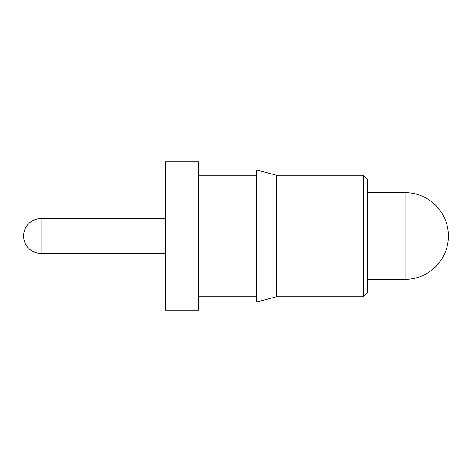 <?xml version="1.0" encoding="UTF-8"?>
<svg xmlns="http://www.w3.org/2000/svg" width="472" height="472" viewBox="0 0 472 472"><rect width="100%" height="100%" fill="white"/><g stroke="black" fill="none" stroke-linecap="round" stroke-linejoin="round"><path stroke-width="0.35" stroke-dasharray="2.36 1.77" d="M367.334 292.746L367.334 179.254M363.281 175.2L363.281 296.799M276.533 296.799L276.533 175.2M256.267 302.068L256.267 169.932M198.706 310.181L198.706 161.819M165.471 310.181L165.471 161.819M198.706 236L198.706 296.799L198.706 236M367.334 236L367.334 279.371L367.334 236M41.029 253.429L41.029 218.571M405.029 192.629L405.029 279.371"/><path stroke-width="0.71" d="M367.334 179.254L367.334 292.746L363.281 296.799L363.281 175.2L367.334 179.254M276.533 175.2L276.533 296.799L256.267 302.068L256.267 169.932L276.533 175.2L363.281 175.2M165.471 161.819L165.471 310.181L198.706 310.181L198.706 161.819L165.471 161.819M41.029 253.429A17.429 17.429 0 0 1 23.6 236A17.429 17.429 0 0 1 41.029 218.571L41.029 253.429L165.471 253.429M405.029 236L405.029 192.629A43.371 43.371 0 0 1 448.4 236A43.371 43.371 0 0 1 405.029 279.371L405.029 236M367.334 192.629L405.029 192.629M198.706 175.2L256.267 175.2M41.029 218.571L165.471 218.571M198.706 296.799L256.267 296.799M276.533 296.799L363.281 296.799M367.334 279.371L405.029 279.371"/></g></svg>
